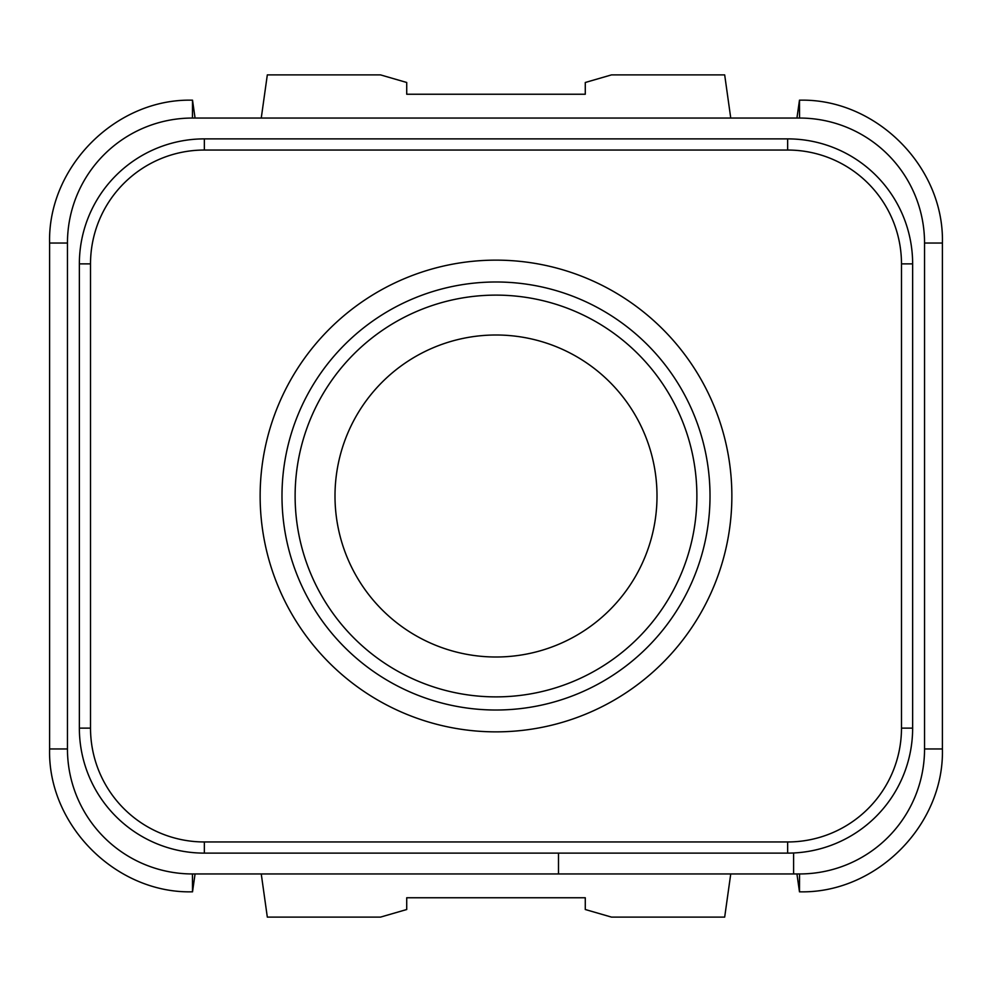 <?xml version="1.0" encoding="UTF-8"?>
<svg xmlns="http://www.w3.org/2000/svg" width="992" height="992" viewBox="0 0 992 992"><rect width="100%" height="100%" fill="white"/><g stroke="black" fill="none" stroke-linecap="round" stroke-linejoin="round"><path stroke-width="1.49" d="M796.936 873.952L799.478 891.808L799.552 873.952L192.448 873.952A124.992 124.992 0 0 1 67.456 748.96L67.456 243.04A124.992 124.992 0 0 1 192.448 118.048L799.552 118.048A124.992 124.992 0 0 1 924.544 243.04L924.544 748.96A124.992 124.992 0 0 1 799.552 873.952L793.6 873.952L793.6 852.984M90.52 263.872L79.36 263.872L79.36 728.128L79.36 263.872A124.992 124.992 0 0 1 204.352 138.88L787.648 138.88A124.992 124.992 0 0 1 912.64 263.872L912.64 728.128A124.992 124.992 0 0 1 787.648 853.12L204.352 853.12A124.992 124.992 0 0 1 79.36 728.128L90.52 728.128L90.52 263.872A113.832 113.832 0 0 1 204.352 150.04L787.648 150.04A113.832 113.832 0 0 1 901.48 263.872L901.48 728.128A113.832 113.832 0 0 1 787.648 841.96L204.352 841.96A113.832 113.832 0 0 1 90.52 728.128M558.496 873.952L558.496 853.12M496 295.12A200.88 200.88 0 0 1 696.88 496A200.88 200.88 0 0 1 496 696.88A200.88 200.88 0 0 1 295.12 496A200.88 200.88 0 0 1 496 295.12M657.002 496A161.002 161.002 0 0 1 496 657.002A161.002 161.002 0 0 1 334.998 496A161.002 161.002 0 0 1 496 334.998A161.002 161.002 0 0 1 657.002 496M796.936 118.048L799.478 100.192L799.552 118.048L192.448 118.048L192.522 100.192L195.064 118.048M942.4 243.04L942.4 748.96L924.544 748.96L924.544 243.04L942.4 243.04C944.384 166.668 875.775 98.146 799.44 100.192M49.6 243.04L67.456 243.04L67.456 748.96L49.6 748.96L49.6 243.04C47.616 166.668 116.225 98.146 192.56 100.192M261.256 873.952L267.319 917.104L380.531 917.104L406.72 909.515L406.72 897.76L585.28 897.76L585.28 909.515L611.469 917.104L724.681 917.104L730.744 873.952M799.44 891.808C875.775 893.854 944.384 825.332 942.4 748.96M195.064 873.952L192.522 891.808L192.448 873.952M730.744 118.048L724.681 74.896L611.469 74.896L585.28 82.485L585.28 94.24L406.72 94.24L406.72 82.485L380.531 74.896L267.319 74.896L261.256 118.048M49.6 748.96C47.616 825.332 116.225 893.854 192.56 891.808M787.648 853.12L787.648 841.96M204.352 853.12L204.352 841.96M204.352 138.88L204.352 150.04M787.648 138.88L787.648 150.04M912.64 263.872L901.48 263.872M912.64 728.128L901.48 728.128M496 731.86A235.86 235.86 0 0 0 731.86 496A235.86 235.86 0 0 0 496 260.14A235.86 235.86 0 0 0 260.14 496A235.86 235.86 0 0 0 496 731.86M496 710.012A214.012 214.012 0 0 0 710.012 496A214.012 214.012 0 0 0 496 281.988A214.012 214.012 0 0 0 281.988 496A214.012 214.012 0 0 0 496 710.012"/></g></svg>
